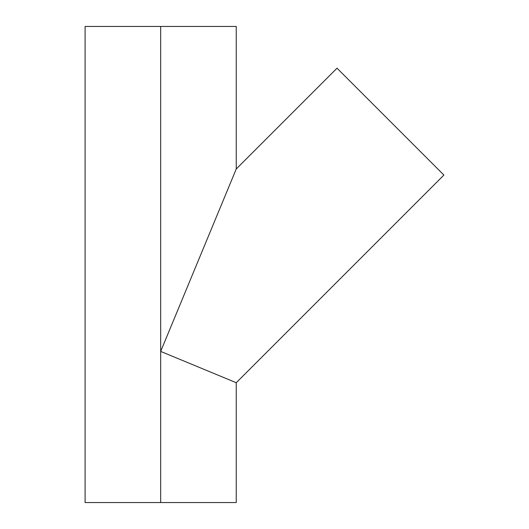 <?xml version="1.0" encoding="UTF-8"?>
<svg xmlns="http://www.w3.org/2000/svg" width="529" height="529" viewBox="0 0 529 529"><rect width="100%" height="100%" fill="white"/><g stroke="black" fill="none" stroke-linecap="round" stroke-linejoin="round"><path stroke-width="0.79" d="M337.019 68.188L236.251 168.963L160.677 351.408L236.251 382.712L443.897 175.066L337.019 68.188L443.897 175.066L236.251 382.712L160.677 351.408L236.251 168.963L337.019 68.188M236.251 502.55L85.103 502.55L160.677 502.55L160.677 26.45L236.251 26.45L160.677 26.45L160.677 502.55L236.251 502.55L236.251 382.712M160.677 26.45L85.103 26.45L160.677 26.45M428.245 159.414L424.357 155.526M348.935 80.11L352.671 83.84M435.506 166.681L433.952 165.121M426.85 158.019L423.749 154.918M368.263 99.432L360.593 91.762M346.964 78.133L345.404 76.579M364.302 95.471L366.921 98.09M236.251 26.45L236.251 168.963M85.103 502.55L85.103 26.45"/></g></svg>
